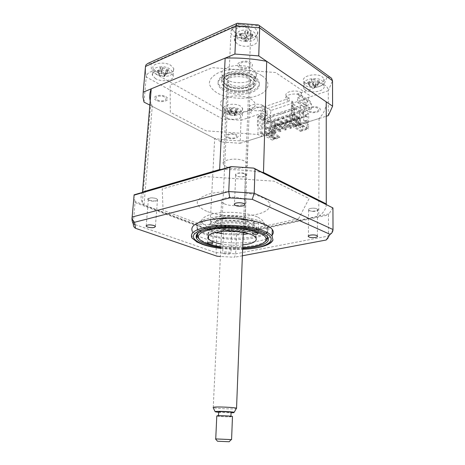 <?xml version="1.0" encoding="UTF-8"?>
<svg xmlns="http://www.w3.org/2000/svg" width="465" height="465" viewBox="0 0 465 465"><rect width="100%" height="100%" fill="white"/><g stroke="black" fill="none" stroke-linecap="round" stroke-linejoin="round"><path stroke-width="0.35" stroke-dasharray="2.33 1.74" d="M156.153 198.526L157.513 199.468C156.891 201.107 154.31 201.38 149.771 200.305L148.382 199.34C149.015 197.706 151.607 197.433 156.153 198.526M244.59 173.904L245.613 174.689C247.118 176.613 239.917 177.729 236.755 176.084L235.691 175.27C234.186 173.364 241.445 172.23 244.59 173.904M316.816 208.843L317.485 209.343C318.827 210.889 311.858 211.871 309.283 210.517L308.586 210C307.237 208.465 314.253 207.466 316.816 208.843M223.619 253.657C227.786 254.489 230.21 254.268 230.896 253.001L229.948 252.431C225.781 251.594 223.345 251.809 222.648 253.076L223.619 253.657M231.006 227.891L231.936 228.518C231.25 229.925 228.856 230.181 224.74 229.286L223.781 228.641C224.473 227.24 226.885 226.99 231.006 227.891M191.975 238.045L192.376 231.471L196.335 234.999M196.805 235.278L202.519 237.853C222.811 245.654 265.219 244.235 272.13 235.133M197.474 242.312L202.159 244.27C216.179 249.321 241.364 250.844 257.511 247.671M220.811 247.485L242.684 248.409M206.059 233.686C228.315 242.684 276.803 237.4 267.77 226.182C266.555 224.531 264.248 222.985 260.842 221.538C250.844 217.277 231.797 215.179 217.021 216.795C201.467 218.969 194.876 222.712 197.23 228.03C198.607 230.123 201.548 232.006 206.059 233.686M216.434 232.273L135.077 201.566L133.56 221.294M135.199 202.641L216.934 233.383L215.987 252.658L217.045 256.215M332.824 207.634L328.47 214.958L328.499 236.017L235.656 253.826L234.552 257.255L220.387 256.488M328.819 213.929L235.43 233.93L236.435 234.581L243.253 233.128M244.991 232.756L328.47 214.958M235.43 233.93L221.491 233.157M218.184 232.872L216.934 233.383M236.435 234.581L235.656 253.826L215.987 252.658L134.437 224.351M328.18 237.853L328.499 236.017L330.121 234.389M242.405 255.773L234.552 257.255M298.518 218.788L309.115 198.549L274.013 181.176L205.222 176.595L162.215 188.982L163.058 210.227L199.77 224.182L257.052 227.74L298.518 218.788M217.643 232.727L217.986 232.855M135.077 201.566L133.961 196.602M260.993 114.954L258.499 115.797L269.909 122.481L311.44 108.932L300.303 101.684L297.594 102.596L297.664 97.551L300.367 96.627L301.622 93.052L301.587 96.052L301.024 95.621C296.275 92.134 283.778 94.796 286.051 98.749L287.498 100.271L289.358 101.138L264.434 109.659L263.202 108.618C258.505 105.503 247.159 107.642 249.048 111.234L251.396 113.262L251.501 110.403L258.656 110.926L261.144 110.071L270.595 115.721L270.467 120.545L260.993 114.954L261.144 110.071M301.622 93.052L301.058 92.622C296.315 89.111 283.836 91.803 286.109 95.778L287.556 97.307L289.41 98.179L289.358 101.138M289.41 98.179L264.521 106.77L263.289 105.724C258.598 102.585 247.27 104.741 249.153 108.357L251.501 110.403M156.153 71.622L153.049 68.372C151.055 63.461 164.168 61.118 170.731 65.292L173.66 68.39C175.671 73.36 162.779 75.679 156.153 71.622M155.566 78.643L152.45 75.435C150.439 70.599 163.599 68.297 170.19 72.418L173.131 75.47C175.16 80.369 162.221 82.648 155.566 78.643M237.551 36.276L235.145 33.532C231.872 27.232 248.264 23.093 255.221 28.603L257.418 31.138C260.726 37.56 244.584 41.612 237.551 36.276M237.214 43.867L234.802 41.164C231.512 34.945 247.961 30.876 254.948 36.316L257.157 38.816C260.481 45.146 244.282 49.133 237.214 43.867M305.348 82.962L303.732 81.189C300.692 76.051 316.595 72.308 322.355 76.917L323.826 78.55C326.849 83.776 311.166 87.426 305.348 82.962M305.278 89.919L303.657 88.176C300.611 83.113 316.566 79.439 322.344 83.979L323.82 85.589C326.854 90.745 311.12 94.325 305.278 89.919M226.1 111.112L223.921 108.92C221.886 104.741 234.796 102.428 240.405 106.032L242.457 108.118C244.48 112.344 231.762 114.617 226.1 111.112M225.792 117.587L223.601 115.425C221.561 111.309 234.505 109.043 240.138 112.594L242.195 114.652C244.224 118.813 231.471 121.045 225.792 117.587M226.118 79.346L222.2 75.161C217.975 66.728 242.172 61.624 252.478 69.035L255.953 72.813C260.191 81.456 236.598 86.397 226.118 79.346M225.856 84.787L221.921 80.648C217.678 72.308 241.94 67.28 252.274 74.609L255.762 78.347C260.016 86.891 236.365 91.762 225.856 84.787M149.846 105.125L221.445 141.976L240.126 143.278L241.056 120.301L262.307 113.094L261.597 136.541L257.901 134.484L206.042 130.81L170.33 112.263L170.126 85.043L212.418 67.675L275.542 72.523L309.713 95.494L300.065 121.098L303.674 123.33L303.93 98.975L302.279 95.959L297.071 94.04L304.685 99.068L309.829 100.963L311.469 103.951L303.93 98.975L328.302 90.716C327.988 87.809 326.54 85.81 323.954 84.717L297.071 94.04M221.445 141.976L222.578 118.97L241.056 120.301C241.033 117.564 240.515 115.465 239.516 113.995L225.182 112.954C223.752 114.245 222.886 116.25 222.578 118.97L146.219 76.958C146.824 74.08 148.585 72.302 151.503 71.622L151.049 63.42L238.586 24.279L256.564 25.738L327.104 76.923L323.954 84.717M304.685 99.068L270.99 110.484L270.037 117.68L311.469 103.951L311.44 108.932M270.99 110.484L263.219 105.776L262.307 113.094L270.037 117.68L269.909 122.481M144.011 102.12L146.219 76.981L145.214 69.494M258.499 115.797L257.901 134.484M264.521 106.77L264.434 109.659M297.664 97.551L306.917 103.614L270.595 115.721M297.594 102.596L306.877 108.595L306.917 103.614M306.877 108.595L270.467 120.545M300.303 101.684L300.065 121.098M303.674 123.33L326.232 116.25M328.331 115.593L328.302 90.716L332.51 80.741M227.408 137.698C222.078 135.117 231.71 131.932 236.575 134.722C241.777 137.361 232.192 140.418 227.408 137.698M239.37 67.222C232.959 63.443 244.904 58.578 250.728 62.694C256.947 66.576 245.078 71.203 239.37 67.222M156.345 100.341C149.858 97.179 159.664 93.186 165.685 96.615C172.027 99.853 162.25 103.672 156.345 100.341M308.173 111.472C303 108.444 314.497 104.642 319.1 107.927C324.111 111.025 312.701 114.663 308.173 111.472M240.126 143.278L261.597 136.541M330.319 77.359L327.104 76.923M258.325 24.953L256.564 25.738M237.423 23.256L238.586 24.279M148.12 63.298L151.049 63.42M226.92 88.85L223.392 85.182C219.561 77.742 241.411 73.272 250.745 79.794L253.913 83.148C257.755 90.751 236.4 95.087 226.92 88.85M223.148 88.798C215.87 83.578 216.521 78.783 225.101 74.406C233.593 70.953 247.874 72.052 254.896 76.678C261.696 82.2 260.673 86.955 251.838 90.942C241.649 93.924 232.087 93.209 223.148 88.798M254.843 78.242C247.816 73.633 233.517 72.528 225.025 75.969C216.44 80.329 215.789 85.112 223.072 90.315C232.018 94.715 241.591 95.43 251.78 92.459C260.627 88.484 261.644 83.747 254.843 78.242M261.754 75.615C251.838 68.977 231.233 67.379 219.166 72.36C207.088 78.655 206.28 85.438 216.731 92.727C226.879 98.679 245.235 100.027 257.087 95.732C269.072 91.529 271.851 82.183 261.754 75.615M208.837 231.983L208 232.692C208.925 233.389 210.418 233.604 212.476 233.343L213.319 232.628C212.395 231.93 210.901 231.715 208.837 231.983M197.16 233.872C198.305 231.448 202.06 229.483 208.419 227.978C227.025 223.299 262.312 228.065 266.689 235.557L267.398 236.83M265.056 241.631C262.708 243.218 259.162 244.485 254.419 245.427C240.951 248.171 219.817 247.06 207.454 242.945M254.663 237.865C265.335 235.505 269.409 232.105 266.904 227.664C262.545 219.945 227.397 215.086 208.849 219.933C199.456 222.386 195.835 225.554 197.991 229.443C202.397 237.4 235.563 242.114 254.663 237.865M253.902 221.933L252.914 222.793C253.855 223.502 255.378 223.712 257.476 223.421L258.47 222.561C257.523 221.852 256 221.642 253.902 221.933M242.811 244.921C235.493 245.613 228.216 245.311 220.98 244.003M243.201 234.546C235.912 235.284 228.67 234.976 221.468 233.628M216.248 232.308C212.511 231.099 210.093 229.698 209.012 228.106C207.5 225.374 210.029 223.171 216.585 221.491C229.338 218.225 253.134 221.549 256.11 226.874C257.761 229.756 255.233 232.023 248.525 233.668M207.396 242.928C203.92 241.788 201.252 240.51 199.386 239.091L199.09 238.853M220.846 246.834L242.707 247.752M237.319 109.461L237.138 109.025L231.355 108.124L229.419 108.583L230.448 109.176L229.419 110.449L227.966 111.158L229.082 111.571L229.111 112.077L230.669 111.455L233.883 111.949L234.831 112.96L235.569 112.431L236.761 112.518L235.709 110.85L236.83 110.025L238.272 109.955L237.319 109.461M235.214 113.96L234.139 115.181L234.273 115.553L230.663 115L231.587 113.402L235.214 113.96L236.15 113.361L237.138 109.025M228.716 107.956C238.057 105.584 246.932 113.012 237.336 114.931C228.327 117.232 219.143 110.048 228.716 107.956M234.831 112.96L234.767 115.553L233.883 111.949M234.825 115.605L236.761 112.518M234.273 115.553L234.767 115.553L235.982 111.466M236.15 113.361L238.272 109.955M231.587 113.402L231.122 112.629L232.355 108.508M231.355 108.124L231.122 112.629L230.239 109.002M231.059 112.577L229.419 108.583M230.663 115L229.873 114.803L229.419 110.449M227.966 111.158L229.762 114.826L230.669 111.455M229.762 114.826L229.111 112.077M245.642 219.602C235.569 215.033 212.302 217.725 216.545 222.816L220.381 225.351C230.588 229.71 253.256 227.123 249.071 221.921L245.642 219.602M216.219 228.007C208.343 224.403 208.942 221.201 218.021 218.399C227.036 216.213 242.358 217.184 249.938 220.398C257.273 224.211 256.244 227.379 246.863 229.902C237.964 231.843 223.921 230.983 216.219 228.007M257.343 216.94C246.671 212.278 224.572 210.866 211.778 214.069C199.026 218.149 198.299 222.729 209.599 227.809C220.532 231.977 240.056 233.168 252.623 230.466C265.98 226.949 267.555 222.439 257.343 216.94M249.996 218.614C242.428 215.376 227.118 214.406 218.108 216.609C209.035 219.428 208.436 222.654 216.306 226.281C224.002 229.274 238.034 230.134 246.927 228.181C256.302 225.635 257.325 222.45 249.996 218.614M312.643 79.381L311.323 79.422L311.62 80.009C311.748 80.567 311.091 81.084 309.649 81.555L307.801 82.177L308.557 82.572L308.33 83.351L310.219 82.84L313.148 83.531L313.782 84.996L316.171 84.711L315.863 83.27C315.88 82.427 316.555 81.98 317.886 81.916L319.74 81.985L318.996 81.323L319.24 80.805L317.333 80.631L314.259 79.689L313.747 79.126L312.643 79.381M313.131 84.926L316.578 85.961L314.346 87.664L310.911 86.635L313.131 84.926L311.323 79.422M304.697 84.153C301.535 78.509 320.931 76.132 322.89 81.98C325.61 87.618 306.853 89.803 304.697 84.153M316.171 84.711L314.59 87.804L313.782 84.996M314.59 87.804L315.892 83.45M310.911 86.635L309.766 86.356L308.33 83.351M314.346 87.664L313.276 83.764M316.578 85.961L317.595 85.432L317.886 81.916M319.74 81.985L317.595 85.432L317.333 80.631M317.729 85.415L319.24 80.805M312.887 83.95L313.747 79.126M309.766 86.356L307.801 82.177M223.194 228.85C230.913 232.111 248.124 230.192 244.95 226.333L242.317 224.589C234.674 221.201 217.12 223.183 220.334 226.978L223.194 228.85M224.363 203.833C231.977 207.373 249.007 205.199 245.88 200.985L243.282 199.084C235.743 195.416 218.381 197.66 221.538 201.798L224.363 203.833M244.91 224.008C234.093 219.224 210.18 222.95 218.039 228.001L220.724 229.396C229.547 233.081 249.234 231.605 248.572 227.205C248.502 226.066 247.281 224.996 244.91 224.008M220.212 228.827L217.399 227.362C209.151 222.061 234.191 218.137 245.514 223.165C247.996 224.206 249.269 225.322 249.333 226.525C250.013 231.134 229.443 232.68 220.212 228.827M293.659 113.879L293.648 114.768L299.396 118.343L298.204 118.726L298.216 117.843L299.408 117.459L293.659 113.879L299.547 111.955L299.477 117.471L266.003 128.235L265.608 128.009L265.573 129.171L265.968 129.392L299.466 118.668L299.408 123.475L292.886 125.527L292.869 126.724L300.553 131.345L300.187 129.933L306.679 127.933L307.051 128.759L307.08 124.893L304.197 123.109L304.22 120.877L307.103 122.673L307.162 116.18L273.926 126.823L273.769 133.124L270.828 131.438L270.769 133.606L273.716 135.28L272.275 135.728L269.328 134.054L270.769 133.606M299.396 118.343L299.408 117.459M293.648 114.768L292.45 115.157L298.204 118.726M294.118 120.034L292.944 120.412L292.956 119.534L294.136 119.156L294.118 120.034L288.358 116.494L288.37 115.611L292.468 114.274L292.45 115.157M292.468 114.274L298.216 117.843M288.358 116.494L287.172 116.878L292.944 120.412M283.139 117.32L283.121 118.203L288.905 121.702L287.742 122.08L287.754 121.208L288.922 120.83L283.139 117.32L287.19 116L287.172 116.878M287.19 116L292.956 119.534M288.905 121.702L288.922 120.83M283.121 118.203L281.953 118.581L287.742 122.08M277.965 119.017L277.948 119.889L283.749 123.359L282.592 123.725L282.61 122.859L283.76 122.487L277.965 119.017L281.97 117.703L281.953 118.581M281.97 117.703L287.754 121.208M283.749 123.359L283.76 122.487M277.948 119.889L276.791 120.266L282.592 123.725M278.645 124.992L277.5 125.358L277.524 124.498L278.663 124.126L278.645 124.992L272.827 121.563L272.85 120.691L276.809 119.395L276.791 120.266M276.809 119.395L282.61 122.859M272.827 121.563L271.682 121.935L277.5 125.358M266.003 128.235L266.154 122.876L271.705 121.063L271.682 121.935M271.705 121.063L277.524 124.498M265.608 128.009L299.094 117.232L299.477 117.471M299.466 118.668L299.076 118.43L299.094 117.232M299.076 118.43L265.573 129.171M294.136 119.156L288.37 115.611M278.663 124.126L272.85 120.691M266.154 122.876L273.525 127.172L273.926 126.823M307.162 116.18L273.525 127.172M306.778 116.529L299.547 111.955M270.828 131.438L269.386 131.891L272.327 133.571L273.769 133.124M269.386 131.891L269.328 134.054M273.716 135.28L273.623 139.029L279.75 137.146L279.738 137.727L271.961 133.286L247.944 140.825C236.708 141.029 225.618 140.25 214.673 138.489L209.855 230.082L143.993 205.251L142.36 202.595C140.686 199.223 140.651 195.841 142.255 192.452M272.275 135.728L272.165 140.046L279.738 137.727M275.268 128.015L273.984 128.427L274.019 126.962L275.303 126.55L281.034 129.898L281 131.357L275.268 128.015L275.303 126.55M273.984 128.427L279.721 131.758L279.756 130.305L274.019 126.962M279.756 130.305L281.034 129.898M279.721 131.758L281 131.357M280.436 126.37L279.134 126.782L284.859 130.148L284.888 128.689L279.169 125.312L280.465 124.899L286.178 128.282L286.149 129.747L280.436 126.37L280.465 124.899M279.134 126.782L279.169 125.312M284.888 128.689L286.178 128.282M284.859 130.148L286.149 129.747M285.655 124.707L284.348 125.126L290.05 128.526L290.073 127.055L284.377 123.649L285.684 123.231L291.381 126.649L291.357 128.113L285.655 124.707L285.684 123.231M284.348 125.126L284.377 123.649M290.073 127.055L291.381 126.649M290.05 128.526L291.357 128.113M290.939 123.027L289.614 123.452L295.298 126.881L295.322 125.405L289.637 121.964L290.962 121.539L296.641 124.992L296.618 126.468L290.939 123.027L290.962 121.539M289.614 123.452L289.637 121.964M295.322 125.405L296.641 124.992M295.298 126.881L296.618 126.468M270.159 129.642L268.892 130.049L274.646 133.345L274.681 131.897L268.927 128.59L270.194 128.183L275.943 131.502L275.908 132.949L270.159 129.642L270.194 128.183M268.892 130.049L268.927 128.59M274.681 131.897L275.943 131.502M274.646 133.345L275.908 132.949M300.605 125.219L300.623 123.742L301.959 123.318L301.942 124.8L296.281 121.324L294.938 121.754L300.605 125.219L301.942 124.8M300.623 123.742L294.961 120.261L296.298 119.831L301.959 123.318M294.938 121.754L294.961 120.261M298.443 121.121L298.425 122.632L296.955 121.731L297.007 117.796L293.996 113.193L294.13 104.59L308.714 113.919L308.65 122.19L305.772 120.389L305.749 122.621L308.632 124.411L308.597 128.881L299.396 123.231L299.413 121.725L298.443 121.121M292.886 125.527L300.187 129.933M297.059 125.812L297.077 124.608L299.774 123.76L299.756 124.963L303.221 127.079L300.529 127.916L297.059 125.812L299.756 124.963M299.774 123.76L303.232 125.881L300.541 126.724L297.077 124.608M300.541 126.724L300.529 127.916M326.227 103.009C325.977 108.583 323.594 113.745 319.071 118.499L292.869 126.724M300.553 131.345L308.597 128.881M303.232 125.881L303.221 127.079M299.408 123.475L306.679 127.933M247.944 140.825L244.584 232.221L209.855 230.082M214.673 138.489L152.258 106.363L143.993 205.251M152.258 106.363L150.212 100.841M221.142 169.51C235.075 169.417 248.711 170.335 262.051 172.265M326.273 204.362C326.168 208.721 323.669 212.714 318.769 216.353L244.584 232.221M319.071 118.499L318.769 216.353M223.264 228.838C224.223 229.6 225.978 230.001 228.53 230.053C231.262 229.89 232.372 229.367 231.849 228.489C231.07 227.728 229.419 227.344 226.903 227.344C224.124 227.461 222.909 227.96 223.264 228.838M246.398 175.758C247.008 174.619 245.909 173.712 243.108 173.044C239.597 172.608 237.202 172.992 235.918 174.195C235.191 175.305 236.237 176.142 239.056 176.712C242.399 177.212 244.846 176.892 246.398 175.758M206.634 211.261C193.399 204.989 194.184 199.241 208.983 194.027C223.909 189.923 249.903 191.638 262.283 197.491C274.885 203.281 271.258 211.116 256.488 214.417C241.876 217.8 219.364 216.394 206.634 211.261M147.608 199.282C148.242 200.258 149.98 200.897 152.828 201.194C156.002 201.252 157.565 200.746 157.501 199.671C157.083 198.706 155.455 198.102 152.613 197.869C149.41 197.741 147.742 198.212 147.608 199.282M312.899 211.412C315.718 211.383 317.502 210.918 318.263 210.029C318.293 208.977 316.717 208.372 313.55 208.21C310.742 208.192 309.074 208.634 308.557 209.529C308.365 210.558 309.812 211.186 312.899 211.412M271.961 133.286L271.99 132.112L265.835 134.054L265.968 129.392M296.281 121.324L296.298 119.831M275.739 137.826L273.682 137.431L273.972 138.367L275.739 137.826L273.966 138.657L273.676 137.721L275.733 138.111M273.676 137.721L273.682 137.431M273.972 138.367L273.966 138.657M272.397 135.489L269.874 136.274L266.34 134.28L268.869 133.484L272.397 135.489L272.368 136.652L269.84 137.437L266.311 135.449L266.34 134.28M269.874 136.274L269.84 137.437M266.311 135.449L268.84 134.658L272.368 136.652M272.165 140.046L262.766 134.786L262.812 133.327L261.818 132.769L261.772 134.228L260.272 133.391L260.394 129.584L257.366 125.201L257.633 116.878L272.531 125.567L272.327 133.571M268.869 133.484L268.84 134.658M273.623 139.029L273.251 138.233L279.384 136.344L271.99 132.112M273.251 138.233L265.835 134.054M279.384 136.344L279.75 137.146M307.051 128.759L300.559 130.752M307.08 124.893L308.632 124.411M305.749 122.621L304.197 123.109M305.772 120.389L304.22 120.877M307.103 122.673L308.65 122.19M275.024 124.765L275.001 125.91L306.028 115.954L294.444 108.624L293.101 109.072L294.078 109.688L291.404 110.571L290.427 109.961L287.765 110.844L288.742 111.455L286.097 112.327L285.121 111.722L282.488 112.6L283.47 113.198L280.854 114.07L279.866 113.466L277.268 114.332L278.25 114.931L275.664 115.785L274.675 115.192L272.106 116.047L273.089 116.639L270.531 117.488L269.543 116.901L266.997 117.744L267.985 118.331L265.457 119.168L264.469 118.587L263.207 119.005L262.917 128.77L259.889 124.37L260.15 116.029L275.024 124.765L272.531 125.567M294.444 108.624L294.299 118.674L291.282 114.082L291.427 105.497L306.04 114.779L306.028 115.954M306.04 114.779L308.714 113.919M291.427 105.497L294.13 104.59M263.207 119.005L275.001 125.91M260.15 116.029L257.633 116.878M228.472 137.355C232.14 139.442 239.487 137.088 235.488 135.077C231.773 132.944 224.397 135.373 228.472 137.355M240.684 66.698C245.067 69.762 254.163 66.193 249.38 63.228C244.933 60.09 235.796 63.798 240.684 66.698M299.396 123.231L262.766 134.786M260.272 133.391L296.955 121.731M298.425 122.632L261.772 134.228M224.688 108.851C218.579 104.672 219.143 100.864 226.379 97.429C235.319 94.866 243.654 95.482 251.391 99.283C257.157 103.666 256.331 107.444 248.915 110.624C240.318 112.989 232.238 112.396 224.688 108.851M157.426 99.911C161.959 102.469 169.452 99.527 164.581 97.057C159.977 94.436 152.474 97.481 157.426 99.911M309.44 111.065C312.916 113.512 321.658 110.711 317.81 108.345C314.294 105.84 305.493 108.74 309.44 111.065M240.289 34.387L239.696 35.264L241.835 35.049L244.358 35.974L244.666 38.293L246.043 37.903L247.374 38.409L247.578 36.88C247.857 35.747 248.839 35.264 250.525 35.421L252.635 35.822L252.14 35.009L252.739 34.305L250.629 33.771L247.868 32.172L247.775 31.219L245.02 31.103L244.852 31.916C244.59 32.631 243.608 33.125 241.899 33.393L239.754 33.747L240.289 34.387M240.161 34.009L241.527 38.746L239.696 35.264M245.869 41.501C232.826 41.298 232.982 29.301 246.467 30.074C259.964 30.463 258.877 42.42 245.869 41.501M252.739 34.305L250.559 39.13L252.635 35.822M250.559 39.13L250.629 33.771M249.24 39.525L245.933 41.147L242.806 39.252L246.119 37.613L249.24 39.525L250.408 39.124L250.525 35.421M246.119 37.613L247.845 32.044M247.775 31.219L246.171 36.526L244.852 31.916M246.171 36.439L245.02 31.103M242.806 39.252L241.678 38.752L241.899 33.393M245.933 41.147L247.578 36.88M244.613 36.752L245.915 41.408L247.374 38.409M240.533 35.357L239.754 33.747M241.527 38.746L241.835 35.049M245.915 41.408L244.666 38.293M227.612 85.002C224.136 82.776 223.183 80.364 224.74 77.754C227.728 72.656 242.974 71.569 249.938 76.028L250.339 76.272C262.789 83.898 239.12 92.593 227.612 85.002M250.862 76.684L250.437 76.429C243.149 71.761 227.164 72.9 224.054 78.236C222.421 80.962 223.427 83.485 227.065 85.81C239.103 93.732 263.876 84.665 250.862 76.684M226.095 166.621C233.564 170.562 250.315 168.016 247.264 163.296L244.724 161.175C237.336 157.089 220.265 159.71 223.334 164.348L226.095 166.621M229.937 84.107C237.074 88.885 253.222 85.56 250.327 79.788L247.909 77.207C240.853 72.267 224.421 75.667 227.309 81.346L229.937 84.107M168.272 69.936L168.301 69.395L166.47 69.192L162.262 67.53L159.919 67.785L160.588 68.477C160.878 69.058 160.361 69.564 159.036 70L157.246 70.599L158.216 71.087L158.147 71.837L160.018 71.348L163.372 72.377L164.133 73.662L165.121 73.156L166.447 73.418L165.778 71.552L167.423 70.546L169.173 70.645L168.272 69.936M165.61 74.58L163.907 76.312L160.129 75.167L161.82 73.424L165.61 74.58L166.755 74.045L168.301 69.395M159.739 66.884C171.103 65.455 177.81 75.342 166.435 76.231C155.525 77.69 148.207 67.983 159.739 66.884M161.82 73.424L160.541 68.425M160.129 75.167L159.187 74.853L159.036 70M157.246 70.599L159.059 74.865L160.018 71.348M159.059 74.865L158.147 71.837M163.907 76.312L164.308 76.405L163.372 72.377M164.133 73.662L164.36 76.475L165.9 72.104M164.36 76.475L166.447 73.418M166.755 74.045L169.173 70.645M162.262 67.53L161.477 72.482L163.093 68.146M161.425 72.412L159.919 67.785M292.886 101.486L291.555 101.94L292.13 106.613L293.467 106.165L292.659 107.369L292.479 118.906L291.526 116.285L291.689 106.276L292.497 105.078L291.985 100.905L292.886 101.486L293.467 106.165M265.655 110.757L266.195 115.308L267.456 114.884L266.916 110.327L265.655 110.757L264.736 110.205L265.219 114.268L264.376 115.448L264.091 125.207L265.027 127.747L265.352 116.494L266.195 115.308M233.494 27.423C235.714 24.157 244.817 24.041 247.926 27.243C249.368 28.679 249.536 30.12 248.438 31.562C245.061 36.253 231.105 33.515 232.942 28.481L233.494 27.423M250.094 34.962L250.786 31.51L249.478 29.638C245.63 25.68 234.296 25.825 231.558 29.859L230.878 31.161L230.942 33.12C232.349 38.426 246.578 39.781 250.094 34.962M236.708 408.235L236.028 408.718C232.047 409.276 215.179 408.485 213.243 407.642L213.121 407.596M218.544 411.92C219.573 412.339 228.646 412.763 230.727 412.484L231.07 412.432M230.564 416.623L230.913 416.413C229.89 416.024 220.66 415.605 218.672 415.861L218.358 416.065C219.387 416.454 228.478 416.867 230.564 416.623M231.576 439.605L231.134 439.727M216.783 416.024C218.079 416.506 229.414 417.024 232.041 416.721L232.471 416.657M231.076 439.727L215.562 439.03M218.527 412.298L231.053 412.81M220.776 248.275L242.654 249.199M333.021 229.541L330.15 234.36M225.182 112.954L151.503 71.622M263.219 105.776L239.516 113.995M252.164 77.719C244.52 73.755 236.267 73.127 227.414 75.836C220.247 79.457 219.678 83.45 225.711 87.821C233.174 91.518 241.172 92.122 249.688 89.617C257.04 86.263 257.86 82.299 252.164 77.719M235.592 109.013L236.046 113.384L236.83 110.025M218.934 227.397C212.4 224.374 212.935 221.712 220.526 219.399C228.03 217.597 240.701 218.393 247.025 221.055C262.545 227.24 233.325 233.447 218.934 227.397M309.649 81.555L309.905 86.339L310.219 82.84M311.62 80.009L312.916 84.014L314.259 79.689M166.47 69.192L166.621 74.057L167.423 70.546M157.513 199.468L155.426 226.368M245.613 174.689L244.514 204.228M317.485 209.343L317.392 235.999M231.936 228.518L230.896 253.001M267.77 226.182L267.485 236.947M197.23 228.03L196.869 234.197M220.77 248.409L242.649 249.321M223.781 228.641L222.648 253.076M308.586 210L308.388 235.929M235.691 175.27L234.494 203.839M148.382 199.34L146.231 225.659M286.109 95.778L286.051 98.749M249.153 108.357L249.048 111.234M152.45 75.435L153.049 68.372M234.802 41.164L235.145 33.532M303.657 88.176L303.732 81.189M223.601 115.425L223.921 108.92M221.921 80.648L222.2 75.161M255.762 78.347L255.953 72.813M242.195 114.652L242.457 108.118M323.82 85.589L323.826 78.55M257.157 38.816L257.418 31.138M173.131 75.47L173.66 68.39M309.829 100.963L302.279 95.959M237.348 23.25L236.865 23.465M146.074 64.728C145.243 68.744 145.295 72.819 146.219 76.958M223.392 85.182L226.571 87.897C233.273 91.227 240.69 91.803 248.827 89.611C250.745 89.007 252.565 87.653 254.297 85.543L254.361 83.944L253.913 83.148M208 232.692L207.466 242.759M266.904 227.664L266.689 235.557M252.914 222.793L252.565 233.273M209.012 228.106L208.611 235.703M256.11 226.874L255.773 237.592M258.47 222.561L258.139 233.453M197.991 229.443L197.538 237.191M200.671 240.411L199.386 239.091M213.319 232.628L212.79 243.026M237.104 109.188L236.743 110.188M235.709 110.85L234.139 115.181M230.448 109.176L231.553 113.309M229.082 111.571L229.605 113.541M216.545 222.816L215.708 222.991C215.039 222.787 214.842 220.643 222.921 219.05C231.837 217.963 239.673 218.62 246.415 221.026L248.508 222.084L249.071 221.921M313.148 83.531L314.433 87.594M315.863 83.27L314.468 87.606M308.487 82.468L309.312 85.083M245.88 200.985L244.95 226.333M218.039 228.001L217.399 227.362M248.572 227.205L249.333 226.525M221.538 201.798L220.334 226.978M150.776 102.864L142.36 202.595M252.14 35.009L250.926 38.345M247.868 32.172L246.154 36.851M244.358 35.974L245.7 40.751M224.74 77.754L224.054 78.236M249.938 76.028L250.437 76.429M250.327 79.788L247.264 163.296M227.309 81.346L223.334 164.348M168.161 69.674L167.476 71.331M160.588 68.477L161.558 72.621M158.216 71.087L158.995 74.417M165.778 71.552L163.883 76.132M247.926 27.243L249.478 29.638M243.282 232.407L250.786 31.51M218.376 415.693L218.358 416.065M213.243 407.642L230.942 33.12M232.942 28.481L230.878 31.161"/><path stroke-width="0.7" d="M147.597 227.089C152.206 228.088 154.81 227.844 155.426 226.368L154.043 225.502C149.434 224.496 146.812 224.729 146.184 226.211L147.597 227.089M235.54 205.46C238.748 206.972 246.043 205.983 244.514 204.228L243.474 203.507C240.277 201.973 232.924 202.972 234.459 204.716L235.54 205.46M309.091 237.028C311.695 238.266 318.752 237.406 317.392 235.999L316.712 235.54C314.113 234.284 307.01 235.156 308.382 236.551L309.091 237.028M272.13 235.133C273.658 233.325 273.705 231.431 272.263 229.448C270.897 227.641 268.334 225.938 264.562 224.339C253.297 219.556 231.651 217.167 214.847 218.963C197.207 221.375 189.714 225.548 192.376 231.471M196.335 234.999L196.805 235.278M257.511 247.671C266.381 245.939 271.531 243.398 272.961 240.056L272.101 236.168C270.735 234.406 268.154 232.744 264.37 231.181C253.07 226.507 231.349 224.153 214.499 225.885C196.805 228.216 189.296 232.268 191.975 238.045L197.474 242.312M242.684 248.409C259.906 247.671 271.984 242.527 267.485 236.947C266.265 235.366 263.94 233.872 260.522 232.477C250.466 228.373 231.32 226.321 216.469 227.85C200.851 229.902 194.231 233.482 196.614 238.592C198.003 240.597 200.961 242.41 205.495 244.026C209.796 245.532 214.906 246.688 220.811 247.485M133.56 221.294L133.327 223.967C133.24 225.978 133.972 227.426 135.536 228.309L134.554 222.264L229.756 197.887L228.757 191.557L254.21 193.225L333.021 229.541L332.946 207.942L255.012 169.022L254.21 193.225L252.268 199.346L330.127 234.372C331.964 233.209 332.928 231.599 333.021 229.541M229.844 167.324L134.094 195.137L134.089 194.829L231.215 166.58L229.844 167.324L228.757 191.557L132.153 217.016C132.072 219.108 132.868 220.863 134.554 222.264M134.094 195.137L132.153 217.016C131.717 219.346 132.112 221.666 133.327 223.967L134.437 224.351M231.215 166.58L253.733 168.103L255.012 169.022M253.733 168.103L332.946 207.942M243.253 233.128L244.991 232.756M221.491 233.157L218.184 232.872M330.127 234.372L326.18 240.01L328.18 237.853M326.18 240.01L242.405 255.773M220.387 256.488L217.045 256.215L135.536 228.309M229.756 197.887L252.268 199.346M216.434 232.273L217.643 232.727M133.961 196.602L134.089 194.829M326.232 116.25L328.331 115.593L332.597 106.177L258.743 55.91L234.918 54.05L143.208 92.163L143.017 97.168L144.011 102.12L149.846 105.125M143.208 92.163L145.481 66.454L146.074 64.728L148.12 63.298L236.865 23.465M234.918 54.05L236.174 25.97C236.29 24.192 236.679 23.285 237.348 23.25L258.325 24.947M258.743 55.91L259.668 27.865L259.168 25.488L258.325 24.953M332.597 106.177L332.51 80.741L331.528 78.242L330.319 77.359M208.285 242.399L207.448 243.079C208.378 243.747 209.878 243.956 211.941 243.712L212.79 243.026C211.854 242.358 210.354 242.149 208.285 242.399M242.707 247.752L253.472 246.467C261.905 244.741 266.09 242.224 266.026 238.929C266.637 231.128 229.239 224.857 209.378 229.838C198.654 232.634 195.748 236.156 200.671 240.411C204.699 243.311 211.424 245.45 220.846 246.834M267.398 236.83L267.561 237.522C267.712 238.993 266.881 240.364 265.056 241.631M253.547 232.849L252.553 233.668C253.501 234.348 255.029 234.552 257.139 234.279L258.139 233.453C257.186 232.773 255.651 232.57 253.547 232.849M220.98 244.003C214.348 242.695 210.174 240.922 208.448 238.685C206.925 236.063 209.459 233.953 216.045 232.355C228.856 229.239 252.774 232.477 255.773 237.592C257.459 240.457 254.71 242.672 247.525 244.224L242.811 244.921M248.525 233.668L243.201 234.546M221.468 233.628L216.248 232.308M199.09 238.853L197.538 237.191L197.16 233.872M142.255 192.452L142.482 192.004L219.643 169.527L221.142 169.51M150.212 100.841C149.294 96.836 149.631 92.831 151.23 88.827L142.482 192.004M151.23 88.827L225.159 58.102L219.643 169.527M262.051 172.265L263.486 172.48L326.267 203.903L326.273 204.362M225.159 58.102C239.341 57.648 253.193 58.724 266.707 61.334L263.486 172.48M266.707 61.334L326.227 101.841L326.267 203.903M326.227 101.841L326.227 103.009M215.132 411.635L213.121 407.596L213.813 407.183C217.347 406.608 234.087 407.346 236.546 408.183L243.282 232.407M231.053 412.81L233.756 412.688L234.151 412.292C232.134 411.659 218.66 411.072 215.783 411.49L215.208 411.792L218.527 412.298M231.07 412.432L231.076 412.252C230.059 411.833 220.846 411.415 218.858 411.694L218.376 415.693M217.481 441.209L215.562 439.03L216.12 438.948L231.576 439.605L232.483 416.454C231.204 415.966 219.643 415.448 217.178 415.762L216.783 416.024L215.737 438.966M229.187 441.744L217.492 441.227L229.187 441.744M242.654 249.199C267.561 248.496 280.866 239.056 262.841 231.994C249.6 226.467 221.666 224.717 205.733 228.466C189.987 233.25 189.226 238.58 203.455 244.456C208.314 246.148 214.086 247.421 220.776 248.275M332.51 80.741L259.668 27.865L236.174 25.97L145.481 66.454L145.214 69.494M196.439 241.765L202.618 244.451C207.809 246.229 213.859 247.549 220.77 248.409M196.869 234.197L196.614 238.592M242.649 249.321C259.086 248.537 269.194 245.45 272.961 240.056M272.263 229.448L272.101 236.168M308.388 235.929L308.382 236.551M234.494 203.839L234.459 204.716M146.231 225.659L146.184 226.211M331.528 78.242L259.168 25.488M207.466 242.759L207.448 243.079M266.026 238.929L267.561 237.522M252.565 233.273L252.553 233.668M208.611 235.703L208.448 238.685M234.151 412.292L236.546 408.183M231.076 412.252L230.919 416.204M229.251 441.634L231.239 439.565"/></g></svg>
